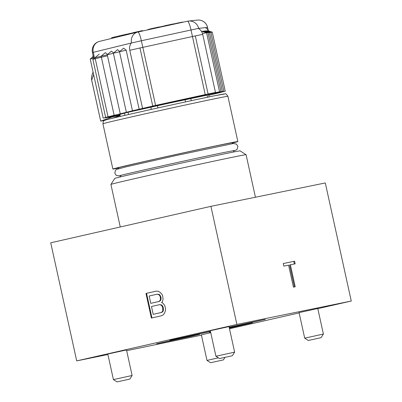<?xml version="1.0" encoding="UTF-8"?>
<svg xmlns="http://www.w3.org/2000/svg" width="402" height="402" viewBox="0 0 402 402"><rect width="100%" height="100%" fill="white"/><g stroke="black" fill="none" stroke-linecap="round" stroke-linejoin="round"><path stroke-width="0.6" d="M107.902 354.514L76.702 360.89L50.737 242.803L210.914 206.337L236.878 324.424L351.263 301.038L317.811 308.651M299.143 312.902L229.487 328.761M201.432 335.147L126.66 350.68M351.263 301.038L325.298 182.945L210.914 206.337M246.079 154.71L240.074 150.871A64.159 0.673 -12.4 0 0 228.411 153.046A64.159 0.673 167.6 0 0 158.539 168.152A64.159 0.673 167.6 0 0 114.756 178.428L110.917 184.428A69.199 0.724 167.6 0 1 158.137 173.342A69.199 0.724 167.6 0 1 233.497 157.051A69.199 0.724 -12.4 0 1 246.079 154.71A69.199 0.724 -12.4 0 1 246.084 154.715L255.431 197.231M110.917 184.428A69.199 0.724 167.6 0 0 110.912 184.438L120.263 226.974M76.702 360.89L236.878 324.424M161.549 302.55L162.267 301.837L163.056 299.46L162.669 295.701L161.905 294.224L160.197 292.415L158.182 291.224L155.981 291.174L145.971 293.455L151.378 318.057L161.388 315.776L163.363 314.781L164.684 312.826L165.473 310.45L165.549 308.786L164.971 306.168L164.207 304.691L162.498 302.882L161.549 302.55M149.162 296.028L157.087 294.219L158.453 294.46L159.519 295.314L160.282 296.792L160.438 299.505L159.835 300.741L158.7 301.55L150.775 303.354L149.162 296.028M162.584 307.259L162.855 310.495L162.252 311.731L161.117 312.54L153.192 314.344L151.464 306.495L159.388 304.691L160.755 304.927L161.82 305.786L162.584 307.259L163.157 307.143L163.428 310.379L162.825 311.615L161.689 312.424L153.192 314.344M294.571 261.21L283.249 263.526L283.827 266.144L288.591 265.169L293.425 287.154L295.214 286.787L290.38 264.802L295.148 263.828L294.571 261.21L283.254 263.546M299.078 312.615L317.776 308.505M201.372 334.861L210.743 332.65M107.801 354.046L126.499 349.936M210.311 330.705L229.014 326.595M229.341 328.087L252.521 322.751L229.24 327.635M210.578 331.896L209.417 332.228L210.608 332.047M210.442 331.283L169.951 340.298L210.487 331.499M229.21 327.489L265.34 319.369L229.135 327.158M190.638 336.499L199.668 334.323L187.955 336.685L156.564 343.8L190.638 336.499M317.761 308.429L323.394 334.052L304.696 338.162L299.063 312.54M321.092 337.655L308.299 340.469L321.092 337.655L323.394 334.052M201.352 334.786L206.99 360.408L218.356 357.81M223.381 359.901L210.588 362.715L223.381 359.901L224.959 357.438M228.994 326.524L234.627 352.147L215.929 356.257L210.296 330.635M232.326 355.745L219.532 358.559L232.326 355.745L234.627 352.147M126.484 349.861L132.117 375.483L113.419 379.599L107.786 353.971M129.816 379.086L117.022 381.9L129.816 379.086L132.117 375.488M294.344 263.993L293.772 261.395M290.38 264.802L289.581 264.983L294.41 286.953M145.971 293.455L146.544 293.339L151.946 317.927M156.036 291.179L146.544 293.339M157.087 294.219L159.026 294.344L160.091 295.199L161.086 297.721L161.011 299.389L160.408 300.626L159.272 301.435L150.775 303.354M159.388 304.691L161.328 304.811L162.393 305.671L163.157 307.143M158.7 301.55L159.272 301.435M159.835 300.741L160.408 300.626M160.438 299.505L161.011 299.389M160.514 297.837L161.086 297.721M160.282 296.792L160.855 296.676M159.519 295.314L160.091 295.199M158.453 294.46L159.026 294.344M162.931 308.831L163.498 308.716M161.82 305.786L162.393 305.671M160.755 304.927L161.328 304.811M161.117 312.54L161.689 312.424M162.252 311.731L162.825 311.615M162.855 310.495L163.428 310.379M232.15 143.705L232.451 142.76A58.451 0.613 -12.4 0 0 180.181 153.624A58.451 0.613 -12.4 0 0 119.047 167.584A58.451 0.613 167.6 0 0 118.273 167.86L118.947 168.594M118.484 168.096A63.983 0.668 -12.4 0 1 112.867 169.046A63.983 0.668 -12.4 0 1 113.721 168.745A63.983 0.668 -12.4 0 1 180.448 153.504A63.983 0.668 -12.4 0 1 237.853 141.564A63.983 0.668 -12.4 0 1 237.004 141.866A63.983 0.668 -12.4 0 1 232.356 143.057M214.351 92.767L155.584 105.414L132.469 110.761L103.198 118.103L108.374 117.012L104.62 117.952L113.158 116.505L108.892 117.495L119.957 115.364M210.859 32.376L212.256 32.105L225.241 91.153L220.407 92.455M209.437 32.527L210.834 32.255L223.819 91.304L219.547 92.294L225.241 91.153M210.834 32.255L205.558 30.783L205.578 31.341M218.623 92.334L222.391 91.455L217.201 92.485M208.015 32.683L209.412 32.411L204.136 30.939L204.156 31.492M206.593 32.833L207.985 32.562L220.969 91.606L217.216 92.54M207.985 32.562L202.714 31.09L202.734 31.642M215.779 92.636L219.547 91.756L214.367 92.847M202.487 33.557L206.568 32.713L219.547 91.756M220.969 91.606L215.789 92.691M223.819 91.304L218.638 92.39M208.784 95.284L220.422 92.525M161.142 104.666L137.992 109.796L157.84 105.033L199.734 95.897L206.04 94.857L161.142 104.666L161.066 104.329M186.538 99.279L126.514 112.625L118.886 114.691L126.514 112.625L156.142 105.907L208.683 94.817L186.538 99.279M119.776 114.53L118.886 114.691L119.776 114.53M137.886 32.029L187.493 21.216A9.372 1.563 77.7 0 1 187.513 21.211L137.871 32.034A9.372 9.372 0 0 0 137.645 32.085L137.645 32.085A9.372 8.522 76.3 0 1 137.856 32.039A9.372 1.563 77.7 0 1 137.871 32.034A9.372 1.563 77.7 0 1 141.373 40.758L198.618 28.356L207.527 27.406L208.035 29.738M187.528 21.211A9.372 9.331 83.9 0 1 188.513 21.05A9.372 9.372 0 0 0 187.513 21.211A9.372 1.563 77.7 0 1 191.01 29.939L205.226 94.591M197.422 20.1A9.372 9.331 83.9 0 1 207.527 27.406L207.568 27.406A9.372 9.372 0 0 0 197.422 20.1L188.513 21.05A9.372 9.331 83.9 0 1 198.618 28.356M99.369 41.421A9.372 9.372 0 0 0 92.44 52.541L93.259 52.315A9.372 8.522 76.3 0 1 99.369 41.421L137.645 32.085A9.372 8.522 76.3 0 0 131.534 42.979L141.373 40.758L155.584 105.414M126.168 50.2L123.66 48.165L119.489 51.712L126.168 50.2L139.152 109.243M119.781 51.466L117.545 49.657L113.374 53.205L119.51 51.808M113.665 52.958L111.429 51.149L107.259 54.697L113.394 53.3M107.55 54.451L105.319 52.637L101.148 56.19L107.279 54.793M108.012 116.726L95.033 57.682L101.168 56.285M103.198 118.103L90.214 59.059L92.736 58.456M173.729 23.959L179.548 22.643L179.614 22.934M178.955 23.075L178.89 22.773M183.91 21.994L182.689 22.261M179.568 22.713L182.634 22.035M159.262 27.06L163.227 26.205M165.483 26.014L165.398 25.622L166.343 25.401L173.704 23.844L173.785 24.205M163.292 26.492L163.217 26.15L165.408 25.668M150.263 29.331L150.167 28.904L159.232 26.929L159.328 27.356M147.926 29.838L147.861 29.542L150.192 29.004M133.002 33.215L132.896 32.733L142.62 30.582L142.705 30.979M119.424 36.532L119.273 35.838L132.921 32.853M114.535 37.723L114.379 37.004L119.293 35.924M111.796 38.391L111.645 37.682L114.389 37.049M159.941 27.22L159.875 26.919M166.433 25.808L166.343 25.401M164.242 26.286L164.162 25.929M157.815 27.683L157.72 27.261M156.669 27.934L156.589 27.572M152.278 28.894L152.182 28.467M142.348 31.06L142.258 30.647M126.163 34.884L126.032 34.286M115.083 37.587L114.927 36.868M112.53 38.21L112.374 37.502M209.412 32.411L222.391 91.455M212.256 32.105L206.98 30.632M93.068 72.028L91.952 75.315A9.07 8.96 18.7 0 0 91.711 80.164L100.686 121.133L104.666 120.339M100.716 121.118L111.595 117.198L119.841 114.841M222.773 91.741L222.773 91.751A59.953 0.628 -12.4 0 0 208.1 94.555L215.472 92.44L208.075 93.973L152.74 106.033L135.293 110.424A59.953 0.628 167.6 0 0 105.661 117.5A59.953 0.628 167.6 0 0 119.836 114.801M222.773 91.751A59.953 0.628 -12.4 0 1 208.779 95.249M204.98 94.787L155.102 105.631L146.725 107.821L196.648 96.967L204.98 94.787M120.002 115.555L112.485 118.263M215.472 92.44L202.708 34.381L195.307 35.909L208.075 93.973M93.621 74.536L91.681 80.174L100.686 121.133M152.74 106.033L139.976 47.974L129.781 50.295A9.07 8.939 -105.9 0 1 131.248 43.049M237.853 141.564L227.899 96.299A63.983 0.668 167.6 0 0 170.493 108.238A63.983 0.668 167.6 0 0 103.766 123.479A63.983 0.668 167.6 0 0 102.917 123.781L112.867 169.046M223.487 94.284A60.963 0.638 167.6 0 0 174.553 104.289A60.963 0.638 167.6 0 0 106.033 119.891M207.497 97.234L207.02 95.058M191.272 100.671L190.769 98.379M185.523 101.907L185.02 99.611M157.941 107.937L157.433 105.625M151.338 109.399L150.83 107.093M128.57 114.525L128.072 112.274M124.972 115.349L124.479 113.103M120.319 116.419L119.876 114.404M94.706 58.883L93.259 52.315L131.534 42.979M198.422 96.184L198.503 96.545M192.086 97.565L192.161 97.907M139.976 47.974L195.307 35.909M142.549 108.354L129.781 50.295M107.505 55.803A59.953 0.628 167.6 0 0 92.897 59.441L105.661 117.5M200.156 96.168L200.08 95.822M233.21 150.68L234.286 151.866M120.801 175.714L119.434 175.94L116.233 175.383L114.816 173.217L115.429 170.408L116.495 169.443L126.313 166.785L175.232 155.73L233.235 143.529L236.436 144.087L237.853 146.253L237.24 149.062L236.175 150.026L233.451 150.946M119.645 175.729L119.64 175.729C119.369 175.292 196.447 158.046 224.291 152.433L234.507 150.474M120.907 175.372L120.424 176.9M308.299 340.469L304.696 338.162M210.588 362.715L206.99 360.408M219.532 358.559L215.934 356.257M117.022 381.9L113.419 379.599M102.917 123.781C103.58 119.354 103.982 121.118 105.847 119.937C111.997 117.992 190.277 100.626 215.567 95.575L224.994 93.912C225.386 93.289 226.356 94.088 227.899 96.299M209.14 96.892L208.663 94.721M120.198 116.449L119.756 114.439M201.377 31.266L206.563 32.713M132.469 110.761L119.489 51.712M126.354 112.248L113.374 53.205M120.243 113.741L107.259 54.697M114.128 115.233L101.143 56.19M99.204 54.129L95.033 57.682M92.44 52.541L93.882 59.104M207.568 27.406L208.095 29.803M92.701 56.938L90.214 59.054M92.897 59.441L93.003 55.109M91.952 75.315A9.07 9.07 0 0 0 91.681 80.174M202.708 34.381A9.07 9.07 0 0 0 198.683 28.653M205.412 27.632L206.728 28.487L209.07 31.215"/></g></svg>
